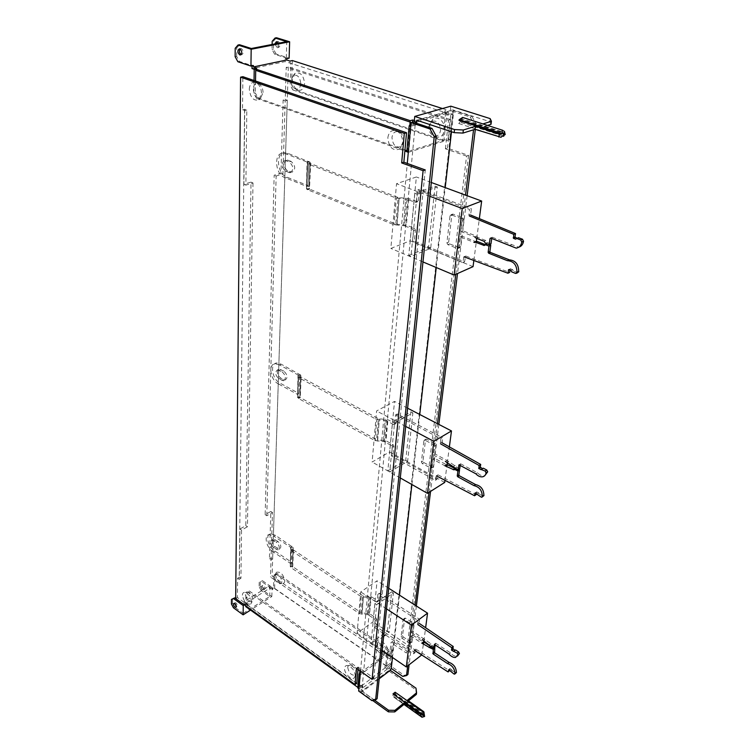<?xml version="1.0" encoding="UTF-8"?>
<svg xmlns="http://www.w3.org/2000/svg" width="755" height="755" viewBox="0 0 755 755"><rect width="100%" height="100%" fill="white"/><g stroke="black" fill="none" stroke-linecap="round" stroke-linejoin="round"><path stroke-width="0.57" stroke-dasharray="3.77 2.83" d="M442.458 108.541L447.243 110.079L444.95 110.73L444.714 112.939L445.629 112.665L285.23 61.589L252 68.554M410.805 125.283L414.089 124.33L415.845 124.915L416.203 121.149L448.423 111.844L444.95 110.73M416.203 121.149L414.353 120.536M256.738 68.044L256.719 69.403M253.453 65.553L252.047 65.09L252.038 65.855M256.7 70.13L254.209 69.29M448.423 111.844L448.017 115.515L446.28 114.958L446.441 113.495L444.714 112.939M446.441 113.495L414.231 122.829L410.116 122.055M286.74 58.654L285.333 58.201L285.23 61.589M289.986 61.061L289.92 63.099M285.333 58.201L286.287 58.003L274.669 54.294L276.094 54.011L289.118 58.163M272.121 44.46L272.008 49.377L274.669 54.294M286.287 58.003L286.787 41.629M274.792 43.95L277.208 47.716C278.765 47.14 279.133 45.659 278.331 43.262M235.135 56.663L236.655 56.361L239.392 61.419L251.037 65.298L252.047 65.09M236.655 56.361L236.711 48.027L235.192 48.32M239.533 44.734L236.711 48.027M251.283 48.499L251.037 65.298M240.005 48.981L241.364 48.622C243.761 50.944 243.912 52.973 241.817 54.69L241.166 54.568M237.872 61.731L239.392 61.419M276.519 37.75L273.631 40.978L272.196 41.251M276.094 54.011L273.433 49.094L273.631 40.978M276.962 41.846L278.293 41.525C280.652 43.781 280.775 45.744 278.642 47.433L276.226 43.667M273.433 49.094L272.008 49.377M292.364 60.56L291.553 84.673L290.137 85.004L290.873 62.892M291.553 84.673L294.205 89.59L292.798 89.921L290.137 85.004M292.798 89.921L442.581 140.826L443.94 140.392L447.243 110.079M445.629 112.665L442.581 140.826M446.28 114.958L450.858 113.627L448.064 138.845L406.813 151.793M414.089 124.33L414.231 122.829M450.858 113.627L452.594 114.184L448.017 115.515M452.594 114.184L449.772 139.42L448.064 138.845M408.313 152.321L449.772 139.42M410.711 126.264L408.54 152.406M415.845 124.915L410.947 126.349M406.822 151.679L408.832 151.425L411.503 122.518M407.389 151.878L409.795 125.575M408.832 151.425L406.907 150.745M404.954 150.047L258.059 98.046L255.322 92.988L253.831 93.337L256.568 98.395L258.059 98.046M255.52 81.011L255.322 92.988M254.039 80.502L253.831 93.337M256.568 98.395L404.869 150.991M443.94 140.392L294.205 89.59M360.333 673.007L391.401 649.63L389.854 663.541L386.305 666.259L387.532 667.109L387.315 669.072L384.871 667.373L386.645 666.014L274.593 588.334L272.781 589.485L270.337 587.786L245.158 603.632L247.612 605.397L245.715 606.595M357.87 687.409L360.126 686.267L360.239 685.078L359.493 685.644L246.876 604.708L247.631 604.236L244.129 601.726L269.318 585.908L269.261 587.824L270.309 588.551L272.121 587.409L262.429 580.689L261.343 581.359L269.988 587.371L269.261 587.824M387.315 669.072L362.589 688.041L360.126 686.267M272.781 589.485L272.819 588.334L269.318 585.908M270.337 587.786L270.309 588.551M362.589 688.041L362.777 686.05L360.239 685.078M361.466 685.965L386.22 667.042L384.993 666.193L385.711 665.655L273.546 587.871L273.961 575.112L276.16 574.215L387.391 650.13L385.711 665.655M272.819 588.334L273.546 587.871M244.403 604.878L245.148 604.406L244.101 603.66L244.129 601.726M247.612 605.397L247.631 604.236M245.148 604.406L245.158 603.632M231.436 604.019L232.568 603.311L234.597 607.096L243.214 613.353L243.346 604.132L244.101 603.66M232.568 603.311L232.597 598.715M234.531 603.5L235.088 602.698L236.022 603C237.532 604.604 237.834 605.803 236.928 606.605L236.353 606.51M243.214 613.353L269.705 596.497L261.117 590.467L262.193 589.787L271.828 596.535L250.566 610.087M233.465 607.803L234.597 607.096M262.429 580.689L261.343 581.359M259.229 582.209L259.116 586.767L260.201 586.088L260.315 581.539M261.117 590.467L259.116 586.767M269.705 596.497L269.988 587.371M262.523 589.646L263.467 589.938C264.401 589.126 264.118 587.937 262.608 586.39L261.674 586.106C260.739 586.918 261.022 588.098 262.523 589.646M260.201 586.088L262.193 589.787M271.828 596.535L272.121 587.409M263.608 588.976C262.108 587.418 261.825 586.239 262.759 585.427L263.693 585.71C265.203 587.258 265.486 588.447 264.552 589.259L263.608 588.976M245.734 605.84L245.941 592.515L247.083 591.807L246.876 604.708M245.941 592.515L247.083 591.807M249.254 590.948L360.947 669.978L359.909 670.751M359.493 685.644L360.947 669.978M359.559 673.592L358.266 687.692M386.305 666.259L386.22 667.042M361.541 685.163L357.813 688.022M358.88 688.787L362.777 686.05M359.05 688.909L360.182 674.706M391.401 649.63L392.638 650.47L360.343 674.819M389.854 663.541L391.081 664.391L392.638 650.47M387.532 667.109L391.081 664.391M384.871 667.373L384.993 666.193M386.645 666.014L388.466 649.328L387.391 650.13M274.593 588.334L275.056 574.432L273.961 575.112M275.056 574.432L277.264 573.536L388.466 649.328M277.264 573.536L276.16 574.215M358.002 669.534L248.112 591.656M347.715 667.382C348.942 673.177 351.556 675.744 355.548 675.102L356.256 673.46C355.916 669.562 353.991 666.844 350.48 665.306C348.857 665.013 347.932 665.702 347.715 667.382M355.237 675.763L354.359 677.811C351.603 680.812 343.921 673.177 344.601 668.175C344.865 666.08 346.016 665.212 348.036 665.58C352.415 667.505 354.812 670.902 355.237 675.763M356.511 668.354L358.219 667.071L373.782 678.075L425.273 169.96M356.756 683.275L237.41 597.535L237.608 578.198L239.203 579.312L244.582 110.579L242.525 109.824L242.874 76.68M358.219 667.071L358.012 669.411M242.393 595.185C242.515 593.034 243.487 592.128 245.309 592.467C248.961 594.147 251.066 597.252 251.623 601.773L250.745 604.094C246.63 604.661 243.846 601.688 242.393 595.185M249.273 89.213C249.782 83.654 252.019 81.446 255.983 82.588C259.456 84.636 261.305 88.269 261.523 93.507L258.908 99.773C253.623 101.245 250.415 97.725 249.273 89.213M387.834 137.703C388.872 131.7 391.817 129.445 396.668 130.926C400.763 133.324 402.745 137.306 402.632 142.884L399.584 149.084C392.77 151.227 388.853 147.433 387.834 137.703M235.692 598.611L237.41 597.535M251.009 182.144L252.991 182.974L245.875 185.107L246.819 110.041L244.752 109.296L243.884 184.277L251.009 182.144L245.819 525.669L239.901 529.028L239.344 577.141L237.608 578.198M244.752 109.296L242.525 109.824M245.875 185.107L243.884 184.277M252.991 182.974L247.461 526.754L245.819 525.669M239.203 579.312L240.939 578.264L241.543 530.123L247.461 526.754M246.819 110.041L244.582 110.579M241.543 530.123L239.901 529.028M240.939 578.264L239.344 577.141M252.812 599.791C252.359 596.167 250.679 593.685 247.753 592.345C246.281 592.071 245.498 592.798 245.403 594.515C246.555 599.744 248.791 602.122 252.104 601.659L252.812 599.791M263.051 92.44C262.882 88.259 261.409 85.343 258.625 83.711C255.445 82.795 253.642 84.56 253.227 89.014C254.133 95.838 256.709 98.66 260.956 97.471L263.051 92.44M403.84 141.544C403.944 137.089 402.349 133.899 399.074 131.993C395.186 130.794 392.817 132.597 391.968 137.41C392.779 145.215 395.922 148.254 401.396 146.517L403.84 141.544M428.812 126.462L431.228 121.63C436.739 119.762 439.854 122.688 440.571 130.388C439.599 135.098 437.183 136.844 433.323 135.617C430.171 133.767 428.67 130.719 428.812 126.462M444.525 130.115C445.658 122.386 437.758 115.034 432.889 119.233L429.888 125.245C429.708 130.521 431.577 134.314 435.493 136.608C440.288 138.137 443.298 135.966 444.525 130.115M466.571 156.087L445.412 148.801L447.432 148.15L468.581 155.417L466.571 156.087L406.445 653.056L391.005 642.618L392.619 641.42L390.835 657.407L272.111 575.99L270.488 576.999L389.24 658.615L391.005 642.618M445.412 148.801L448.555 120.262L286.22 67.384L285.23 99.556L287.287 100.273L272.659 558.983L271.073 557.917L270.488 576.999M292.393 79.492C292.525 84.475 294.271 87.948 297.64 89.921C301.594 91.11 303.906 88.986 304.586 83.55C303.586 75.16 300.405 71.772 295.035 73.386L292.393 79.492M275.575 574.555C276.047 578.943 278.095 581.935 281.709 583.54C283.559 583.87 284.588 582.973 284.777 580.84C283.408 574.376 280.634 571.507 276.462 572.252L275.575 574.555M377.292 644.034C377.623 648.753 379.954 652.018 384.267 653.839C386.324 654.198 387.523 653.339 387.853 651.254C388.674 646.233 380.898 638.853 378.17 642.014L377.292 644.034M468.581 155.417L408.049 651.829L406.445 653.056M447.432 148.15L450.593 119.658L448.555 120.262M450.593 119.658L288.334 66.931L286.22 67.384M288.334 66.931L272.111 575.99M408.049 651.829L392.619 641.42M265.156 514.674L266.789 515.731L272.48 512.485L271.007 559.984L269.422 558.917L270.847 511.437L265.156 514.674L274.169 175.217L280.954 173.188L283.134 100.066L285.23 99.556M269.422 558.917L271.073 557.917M272.48 512.485L270.847 511.437M266.789 515.731L276.151 176.019L274.169 175.217M287.287 100.273L285.192 100.783L282.936 173.98L276.151 176.019M271.007 559.984L272.659 558.983M282.936 173.98L280.954 173.188M285.192 100.783L283.134 100.066M390.835 657.407L389.24 658.615M300.801 83.739C300.264 88.108 298.414 89.817 295.233 88.873C292.525 87.278 291.119 84.484 291.015 80.474L293.129 75.566C297.432 74.273 299.99 77.001 300.801 83.739M281.86 581.482C281.719 583.19 280.898 583.917 279.407 583.643C276.5 582.35 274.858 579.944 274.471 576.414L275.188 574.564C278.538 573.979 280.766 576.282 281.86 581.482M384.842 652.009C384.578 653.688 383.625 654.377 381.973 654.085C378.5 652.622 376.632 649.989 376.358 646.205L377.066 644.572C381.077 643.77 383.672 646.252 384.842 652.009M416.364 694.402L415.797 689.768L388.429 670.733L388.731 667.986L391.033 666.221L404.208 675.319L402.793 676.433M388.429 670.733L360.843 691.957L361.098 689.183L358.672 691.042M360.503 671.176L407.285 163.448M450.829 106.172L450.254 111.315L453.727 111.731L470.167 116.987L474.206 124.415L473.545 129.775M474.206 124.415L476.009 123.858L471.988 116.44L453.226 110.457L450.254 111.315M453.226 110.457L391.033 666.221M408.785 255.511L428.519 247.451L435.088 186.126L414.844 193.299L408.785 255.511L410.956 256.417L417.09 194.148L437.324 186.957L430.68 248.338L410.956 256.417M387.825 470.884L405.737 460.295L410.918 411.852L392.591 421.941L387.825 470.884L389.731 471.96L394.554 422.989L412.872 412.872L407.625 461.343L389.731 471.96M387.447 631.067L391.647 591.835L374.914 603.566L371.073 643.071L387.447 631.067L389.136 632.19L385.465 634.898M383.672 636.21L372.772 644.232L376.66 604.708L393.383 592.949L389.136 632.19M393.383 592.949L391.647 591.835M416.807 120.234L452.83 109.853L452.575 112.061M392.487 657.473L399.48 595.148M411.89 484.531L419.752 414.495M436.239 267.525L445.205 187.618M451.481 131.757L453.727 111.731M379.208 678.792L362.636 691.552L362.749 690.363L361.815 691.08L415.363 122.857M372.772 644.232L371.073 643.071M376.66 604.708L374.914 603.566M417.09 194.148L414.844 193.299M430.68 248.338L428.519 247.451M437.324 186.957L435.088 186.126M491.024 124.311L489.759 121.612L452.83 109.853M502.585 135.957L461.55 122.64L458.729 123.49L500.98 137.259M503.594 136.287L503.056 135.692L503.481 132.616L479.67 124.934L482.907 123.933M487.503 125.405L479.283 127.982L503.056 135.692M489.759 121.612L490.155 118.611M479.283 127.982L479.67 124.934M505.208 134.607L462.202 120.451L504.359 134.522M503.481 132.616L504.019 133.201L504.463 131.417M461.55 122.64L462.202 120.451M458.729 123.49L461.494 120.658M459.078 120.46L461.9 119.611L504.019 133.201M461.9 119.611L461.994 118.856L459.163 119.705M462.673 117.431L461.994 118.856L504.123 132.436M471.988 116.44L470.167 116.987M407.7 665.853L415.156 605.208M429.01 492.392L437.447 423.678M455.793 274.301L465.524 195.101M390.373 669.119L388.731 667.986M404.208 675.319L407.917 674.46M476.009 123.858L475.329 129.379M467.128 195.696L457.502 273.546M438.844 424.395L430.558 491.411M416.392 606.001L409.125 664.749M415.797 689.768L416.005 688.192M374.471 700.093L362.636 691.552M360.843 691.957L372.64 700.48M362.749 690.363L361.098 689.183M408.408 700.848L407.275 701.763L423.602 713.305L423.904 715.721L421.847 717.146M423.904 715.721L424.603 716.457M423.904 714.834L394.837 694.27L394.601 697.007L393.553 697.054L420.95 716.061M423.602 713.305L423.819 711.72M394.846 695.279L423.999 716.391M392.968 693.949L394.554 695.515M407.275 701.763L407.474 700.178M423.951 714.438L394.884 693.873L392.713 695.591L421.686 716.155M392.713 695.591L394.884 693.873M361.815 691.08L373.432 699.46L377.113 698.677M371.941 700.631L373.432 699.46M394.554 422.989L392.591 421.941M407.625 461.343L405.737 460.295M412.872 412.872L410.918 411.852M473.857 260.466L476.282 241.996M476.754 238.401L479.349 218.648M473.045 266.647L410.144 240.798L416.354 176.981L396.535 183.71L390.854 248.423L410.144 240.798M422.97 261.938L390.854 248.423M431.313 182.493L416.354 176.981M429.869 196.3L396.535 183.71M306.615 189.099L306.454 186.674L309.078 186.787L309.154 188.958L306.615 189.099L307.644 189.769L393.978 224.716L404.557 225.811L406.369 225.122L408.88 198.584L407.049 199.235L396.318 198.14L308.757 164.25L307.71 163.609L310.277 163.476L398.168 197.489L408.88 198.584L417.524 201.802L418.336 200.811L416.515 201.472L417.779 189.939L469.582 209.446L468.874 215.052L469.365 215.968L471.158 215.26L470.676 214.354L471.384 208.748L469.582 209.446M465.741 256.058L463.976 256.823L465.741 256.058L464.533 261.815L414.316 241.222L415.42 230.133L414.476 228.387L406.369 225.122L396.809 224.235L399.187 197.687L397.026 225.33L396.809 224.235L393.978 224.716L396.318 198.14L398.168 197.489L395.799 224.037L309.154 188.958M414.316 241.222L412.523 241.94L413.617 230.832L412.674 229.076L404.557 225.811L407.049 199.235L415.288 202.406L416.515 201.472M465.977 256.096L509.653 272.413M508.681 269.601L510.427 268.789L510.002 270.092M510.427 268.789L512.645 269.639L513.4 271.036L511.663 271.847M517.902 272.706L513.4 271.036M484.927 245.177L487.098 243.912L489.193 244.733M485.984 244.724L485.342 244.658M490.948 243.978L487.286 242.534L485.795 240.505L477.934 237.419L476.471 236.136L462.541 230.681L460.758 231.407L462.107 220.432L461.116 218.61L451.33 214.854L450.027 215.779L446.884 242.855L447.847 244.639L457.464 248.518L459.719 247.848L460.541 246.894L461.871 236.117L475.754 241.6M459.719 247.848L449.631 243.903L448.668 242.119L451.83 215.09L453.132 214.156L462.909 217.902L463.9 219.724L462.541 230.681M490.486 238.023L492.26 237.268L491.722 238.438M492.26 237.268L518.742 247.215M518.487 237.712L515.637 239.175M418.336 200.811L419.601 189.297L471.384 208.748M460.758 231.407L474.697 236.872L476.471 236.136M457.945 248.593L458.766 247.64L460.088 236.853L473.98 242.346M463.976 256.823L462.768 262.589L412.523 241.94M419.601 189.297L417.779 189.939M511.607 244.714L509.851 245.488M485.512 243.289L487.286 242.534M476.15 238.165L477.934 237.419M461.871 236.117L460.088 236.853M512.645 269.639L510.899 270.45M508.842 269.62L510.588 268.808M510.144 269.214L509.059 269.705M465.335 256.53L463.561 257.295M464.533 261.815L462.768 262.589M310.277 163.476L310.163 162.334L307.502 162.202L307.549 163.278L310.22 163.401L309.106 188.778L306.464 188.656L307.71 163.609M288.165 153.463L286.296 154.001L307.493 162.183L306.454 186.674L307.096 162.023L308.955 161.476L307.908 185.579L309.078 186.787L310.135 162.221L288.165 153.463L284.512 152.68C275.726 152.906 276.915 172.65 285.843 176.708L307.908 185.579L306.068 186.164L285.522 177.887L287.372 177.321M291.043 161.325L286.523 159.871C282.691 162.844 283.012 166.468 287.466 170.743L292.006 172.225C295.856 169.233 295.535 165.6 291.043 161.325L289.174 161.863C293.676 166.157 293.997 169.79 290.156 172.782L292.006 172.225M285.522 177.887L283.993 177.274C275.065 173.206 273.857 153.435 282.644 153.208L286.296 154.001M290.156 172.782L285.616 171.291C281.153 167.015 280.832 163.391 284.654 160.409L286.523 159.871M284.654 160.409L289.174 161.863M444.988 480.322L446.922 465.59M446.932 465.505L447.007 464.967M447.262 463.032L449.376 446.894M444.714 482.436L389.608 451.952L394.525 401.405L376.603 410.956L372.121 462.022L389.608 451.952M400.292 477.962L372.121 462.022M407.615 408.2L394.525 401.405M405.699 426.415L376.603 410.956M297.659 397.677L297.536 394.78L299.895 394.856L299.933 397.423L297.659 397.677L298.565 398.517L374.933 440.59L384.342 441.675L385.975 440.75L387.957 419.752L386.305 420.658L376.783 419.572L299.452 378.076L298.536 377.255L300.839 377L378.453 418.676L387.957 419.752L395.705 423.706L396.233 423.036L394.591 423.951L395.592 414.882L440.75 438.683L440.627 443.883L442.26 442.911L442.392 437.721L440.75 438.683M437.909 474.886L436.305 475.886L437.909 474.886L437.003 479.331L393.062 454.991L393.931 446.205L393.091 444.648L385.975 440.75L377.472 439.901L379.359 418.893L377.632 441.279L377.472 439.901L374.933 440.59L376.783 419.572L378.453 418.676L376.575 439.674L299.933 397.423M393.062 454.991L391.439 455.935L392.307 447.139L391.458 445.582L384.342 441.675L386.305 420.658L393.525 424.508L394.591 423.951M438.193 474.933L476.131 494.695M475.103 492.958L476.688 491.901L476.301 493.553M476.688 491.901L478.67 492.921L479.34 494.148L477.745 495.214M483.417 496.167L479.34 494.148M454.68 469.459L456.35 468.364L458.681 469.629M459.672 469.006L447.083 460.484L434.965 453.963L433.342 454.935L434.399 446.337L433.521 444.714L424.999 440.174L423.876 440.722L421.403 462.003L422.262 463.589L431.237 468.317L433.389 466.694L434.436 458.228L446.516 464.769M432.851 467.326L423.885 462.607L423.026 461.022L425.518 439.759L426.641 439.212L435.154 443.751L436.022 445.365L434.965 453.963M459.021 464.835L460.635 463.825L460.182 465.354M460.635 463.825L477.481 472.753C479.585 475.046 481.803 476.056 484.134 475.782L484.833 475.603M396.233 423.036L397.253 413.976L442.392 437.721M433.342 454.935L445.459 461.484L447.083 460.484M431.237 468.317L432.813 459.21L444.903 465.769M436.305 475.886L435.399 480.331L391.439 455.935M397.253 413.976L395.592 414.882M477.481 472.753L475.867 473.791M454.878 468.298L456.492 467.288M446.733 462.749L448.357 461.749M434.436 458.228L432.813 459.21M456.35 468.364L455.718 468.751M478.67 492.921L477.084 493.978M437.645 475.197L436.031 476.197M437.003 479.331L435.399 480.331M300.839 377L300.764 375.244L298.376 375.169L298.395 376.802L300.792 376.877L299.886 397.205L297.527 397.13L298.536 377.255M281.181 364.184L279.492 364.948L298.367 375.122L297.536 394.78L298.017 374.857L299.707 374.074L298.857 393.412L299.895 394.856L300.745 375.084L281.181 364.184L276.736 362.966C269.95 363.438 271.857 378.264 279.18 382.634L298.857 393.412L297.196 394.214L278.878 384.163L280.539 383.38M283.767 371.016L279.208 369.101C276.368 371.366 276.84 374.348 280.615 378.057L285.192 379.991C288.042 377.726 287.561 374.735 283.767 371.016L282.087 371.79C285.89 375.518 286.362 378.51 283.521 380.775L285.192 379.991M278.878 384.163L277.51 383.417C270.186 379.038 268.27 364.193 275.056 363.731L279.492 364.948M283.521 380.775L278.935 378.84C275.16 375.122 274.688 372.13 277.529 369.875L279.208 369.101M277.529 369.875L282.087 371.79M421.705 654.962L423.725 642.26M423.857 641.24L425.631 627.735M422.092 654.651L373.083 621.799L377.075 580.774L360.73 591.929L357.106 633.237L373.083 621.799M382.181 650.423L357.106 633.237M388.712 588.239L377.075 580.774M386.551 608.87L360.73 591.929M290.392 566.845L290.307 563.692L292.44 563.74L292.459 566.514L290.392 566.845L291.204 567.769L359.654 613.702L368.129 614.749L369.62 613.692L371.233 596.667L369.724 597.715L361.154 596.658L291.93 551.037L291.109 550.112L293.195 549.791L362.674 595.62L371.233 596.667L377.651 600.867L378.585 600.565L377.075 601.622L377.896 594.308L417.911 620.327L417.845 624.574L419.346 623.451L419.402 619.213L417.911 620.327M415.76 649.168L414.287 650.3L415.76 649.168L415.061 652.707L376.009 626.461L376.717 619.327L375.962 617.92L369.62 613.692L361.966 612.89L363.495 595.855L362.079 614.419L361.966 612.89L361.164 612.645L359.654 613.702L361.154 596.658L362.674 595.62L361.164 612.645L292.459 566.514M376.009 626.461L374.527 627.528L375.226 620.393L374.471 618.987L368.129 614.749L369.724 597.715L376.141 601.924L377.075 601.622M416.071 649.253L449.574 670.761M448.536 669.732L449.999 668.543L449.64 670.374M449.999 668.543L452.377 670.751L450.914 671.941M456.086 672.95L452.377 670.751M431.105 646.978L431.964 646.356L434.229 647.856M431.539 646.639L430.52 646.346M434.889 647.346L432.077 645.497L430.916 643.779L413.032 631.52L411.541 632.633L412.39 625.706L411.607 624.253L404.067 619.308L403.085 619.6L401.084 636.767L401.858 638.202L409.927 643.345L411.758 641.788L412.607 634.955L423.291 642.033M411.399 642.222L403.34 637.088L402.566 635.663L404.576 618.505L405.567 618.213L413.098 623.139L413.882 624.593L413.032 631.52M434.134 644.383L435.616 643.232L435.22 644.959M435.616 643.232L450.518 652.896C452.707 655.406 454.906 656.51 457.096 656.227L457.454 656.123M378.585 600.565L379.416 593.251L419.402 619.213M411.541 632.633L422.262 639.721L423.744 638.588M409.927 643.345L411.116 636.078L421.809 643.166M414.287 650.3L413.589 653.839L374.527 627.528M379.416 593.251L377.896 594.308M450.518 652.896L449.036 654.066M430.595 646.639L432.077 645.497M423.395 640.938L424.876 639.796M412.607 634.955L411.116 636.078M431.964 646.356L431.133 646.997M451.783 669.647L450.32 670.836M448.744 669.779L450.207 668.6M449.886 668.751L448.659 669.742M415.59 649.385L414.108 650.517M415.061 652.707L413.589 653.839M293.195 549.791L293.148 547.668L290.996 547.62L290.986 549.593L293.157 549.64L292.421 566.288L290.279 566.241L291.109 550.112M275.509 535.352L273.971 536.258L290.986 547.564L290.307 563.692L290.675 547.233L292.204 546.309L291.515 562.164L292.44 563.74L293.138 547.479L275.509 535.352L270.658 533.728C265.392 534.285 267.6 545.912 273.754 550.31L291.515 562.164L289.995 563.098L273.461 552.047L274.98 551.131M277.859 541.392L273.367 539.145C271.243 540.92 271.8 543.449 275.028 546.743L279.539 548.998C281.662 547.224 281.105 544.685 277.859 541.392L276.33 542.298C279.577 545.601 280.143 548.139 278.019 549.914L279.539 548.998M273.461 552.047L272.234 551.226C266.081 546.818 263.863 535.172 269.12 534.625L273.971 536.258M278.019 549.914L273.508 547.649C270.271 544.355 269.714 541.826 271.838 540.052L273.367 539.145M271.838 540.052L276.33 542.298M403.548 225.613L405.784 197.989L403.548 225.613M414.476 228.387L412.674 229.076M413.617 230.832L415.42 230.133M415.288 202.406L417.109 201.745M468.874 215.052L470.676 214.354M490.731 238.052L492.505 237.306M491.816 237.768L490.939 238.136M485.795 240.505L484.021 241.26M462.107 220.432L463.9 219.724M462.909 217.902L461.116 218.61M451.33 214.854L453.132 214.156M451.83 215.09L450.027 215.779M446.884 242.855L448.668 242.119M449.631 243.903L447.847 244.639M457.464 248.518L459.238 247.772M460.541 246.894L458.766 247.64M517.354 272.63L515.618 273.442M310.626 163.693L308.757 164.25L307.644 189.769L309.493 189.184L310.626 163.693M288.816 172.574L290.675 172.017M287.466 170.743L285.616 171.291M285.956 160.607L287.825 160.069M383.436 441.448L385.229 419.072L383.436 441.448M393.091 444.648L391.458 445.582M392.307 447.139L393.931 446.205M393.525 424.508L395.176 423.593M440.203 443.072L441.835 442.1M459.323 464.901L460.937 463.891M460.352 464.155L459.219 464.853M455.19 465.429L453.576 466.439M434.399 446.337L436.022 445.365M435.154 443.751L433.521 444.714M424.999 440.174L426.641 439.212M425.518 439.759L423.876 440.722M421.403 462.003L423.026 461.022M423.885 462.607L422.262 463.589M430.652 468.194L432.266 467.203M433.389 466.694L431.775 467.685M482.756 496.026L481.171 497.092M301.141 377.273L299.452 378.076L298.565 398.517L300.235 397.696L301.141 377.273M281.794 380.397L283.465 379.614M280.615 378.057L278.935 378.84M279.218 370.243L280.898 369.469M367.317 614.513L368.78 595.95L367.317 614.513M375.962 617.92L374.471 618.987M375.226 620.393L376.717 619.327M376.141 601.924L377.651 600.867M417.468 623.847L418.959 622.733M434.465 644.468L435.946 643.317M435.427 643.449L434.238 644.374M430.916 643.779L429.435 644.93M412.39 625.706L413.882 624.593M413.098 623.139L411.607 624.253M404.067 619.308L405.567 618.213M404.576 618.505L403.085 619.6M401.084 636.767L402.566 635.663M403.34 637.088L401.858 638.202M409.295 643.175L410.777 642.052M411.758 641.788L410.276 642.911M455.397 672.762L453.934 673.96M293.468 550.093L291.93 551.037L291.204 567.769L292.723 566.816L293.468 550.093M276.085 549.366L277.614 548.451M275.028 546.743L273.508 547.649M273.735 540.589L275.264 539.683M278.642 47.433L277.208 47.716M277.793 41.468L276.358 41.742M239.344 48.848L240.864 48.556M240.609 54.926L241.817 54.69M236.173 607.077L236.928 606.605M233.956 603.405L235.088 602.698M262.759 585.427L261.674 586.106M264.552 589.259L263.467 589.938M355.548 675.102L354.359 677.811M350.48 665.306L348.036 665.58M247.753 592.345L245.309 592.467M252.104 601.659L250.745 604.094M258.625 83.711L255.983 82.588M260.956 97.471L258.908 99.773M399.074 131.993L396.668 130.926M401.396 146.517L399.584 149.084M431.228 121.63L432.889 119.233M433.323 135.617L435.493 136.608M295.233 88.873L297.64 89.921M293.129 75.566L295.035 73.386M279.407 583.643L281.709 583.54M275.188 574.564L276.462 572.252M381.973 654.085L384.267 653.839M377.066 644.572L378.17 642.014M403.963 704.443L393.553 697.054M415.703 202.463L417.524 201.802M517.968 247.357L516.212 248.14M450.886 214.788L452.679 214.09M516.703 273.272L516.165 273.527M310.23 163.429L309.106 188.835M307.578 163.391L306.483 188.816M307.493 162.183L306.445 186.598M310.135 162.221L309.059 186.636M284.512 152.68L282.644 153.208M394.053 424.612L395.705 423.706M484.134 475.782L482.53 476.82M424.433 440.052L426.075 439.099M300.792 376.924L299.895 397.281M298.414 376.962L297.545 397.328M298.367 375.122L297.536 394.705M300.745 375.093L299.877 394.667M276.736 362.966L275.056 363.731M376.717 602.084L378.227 601.027M457.096 656.227L455.624 657.407M403.453 619.147L404.954 618.043M293.157 549.687L292.421 566.373M291.005 549.782L290.288 566.467M290.986 547.564L290.298 563.617M293.138 547.479L292.43 563.532M270.658 533.728L269.12 534.625"/><path stroke-width="1.13" d="M414.353 120.536L412.692 119.988L410.248 120.687L254.218 68.573L256.738 68.044L253.435 66.94L286.692 60.004L289.986 61.061L292.364 60.56L442.458 108.541M256.719 69.403L256.7 70.13L255.7 70.338L255.52 81.011M253.435 66.94L253.453 65.553L250.943 66.081L237.872 61.731L235.135 56.663L235.192 48.32L238.004 45.026L251.179 49.254L289.637 41.78L276.519 37.75L275.075 38.024L286.787 41.629L251.283 48.499L239.533 44.734L238.004 45.026M252.038 65.855L252 68.554L254.209 69.29M410.116 122.055L255.7 70.338M289.637 41.78L289.118 58.163L286.74 58.654L286.692 60.004M272.121 44.46L272.196 41.251L275.075 38.024M278.331 43.262L276.358 41.742L274.792 43.95M241.166 54.568C239.288 52.992 238.901 51.132 240.005 48.981M251.179 49.254L250.943 66.081M239.845 48.915L239.344 48.848C237.249 50.576 237.4 52.595 239.788 54.917L240.298 54.992C242.393 53.265 242.242 51.246 239.845 48.915M276.226 43.667L276.962 41.846M408.313 152.321L406.813 151.793L409.191 125.755L410.805 125.283M409.191 125.755L410.711 126.264M412.692 119.988L412.485 122.225M409.795 125.575L410.248 120.687M406.907 150.745L404.954 150.047M254.218 68.573L254.039 80.502M404.869 150.991L406.822 151.679M245.734 605.84L245.715 606.595L357.87 687.409M243.346 604.132L234.682 597.894L233.54 598.592L243.261 605.604L244.403 604.878M234.682 597.894L231.464 599.413L231.436 604.019L233.465 607.803L243.129 614.834L250.566 610.087M236.353 606.51L234.531 603.5M243.261 605.604L243.129 614.834M231.464 599.413L233.54 598.592M234.852 607.011L235.796 607.313C236.702 606.51 236.4 605.312 234.89 603.707L233.956 603.405C233.04 604.208 233.342 605.406 234.852 607.011M359.909 670.751L359.559 673.592M358.88 688.787L357.813 688.022L359.097 673.932L360.333 673.007M360.182 674.706L359.097 673.932M359.814 670.827L358.002 669.534M403.859 162.202L425.273 169.96L423.102 170.696L401.669 162.91L404.302 133.39L240.6 77.17L242.874 76.68L406.52 132.738L403.859 162.202L401.669 162.91M358.012 669.411L356.756 683.275L355.067 684.558L235.692 598.611L240.6 77.17M355.067 684.558L356.511 668.354L372.073 679.377L373.782 678.075M372.073 679.377L423.102 170.696M404.302 133.39L406.52 132.738M407.285 163.448L411.05 122.64L430.048 129.011L434.229 136.731L436.182 136.126L377.113 698.677L375.622 699.857L371.941 700.631L358.672 691.042L360.503 671.176M411.05 122.64L414.24 121.715L414.74 116.421L450.829 106.172L490.155 118.611L491.42 121.291L491.024 124.311L487.503 125.405M436.182 136.126L432.002 128.416L415.363 122.857L416.59 122.499L416.807 120.234L454.161 132.644L462.975 133.088L475.084 129.294L500.98 137.259L504.359 134.522L505.208 134.607L504.463 131.417L502.198 130.285L502.141 132.333L505.208 134.607M409.125 664.749L407.917 674.46L406.511 675.574L402.793 676.433L391.26 668.439L392.487 657.473M399.48 595.148L411.89 484.531M419.752 414.495L436.239 267.525M445.205 187.618L451.481 131.757M391.26 668.439L390.241 670.298L379.208 678.792M385.465 634.898L383.672 636.21M416.59 122.499L414.24 121.715M462.975 133.088L463.334 130.002L454.519 129.558L414.74 116.421M454.519 129.558L454.161 132.644M504.68 134.55L503.594 136.287L502.585 135.957M482.907 123.933L491.42 121.291M463.334 130.002L475.461 126.245L499.3 133.965L501.405 134.163L502.141 132.333M499.3 133.965L498.885 137.061M475.461 126.245L475.084 129.294M501.405 134.163L459.078 120.46L459.163 119.705L462.673 117.431M406.511 675.574L407.7 665.853M415.156 605.208L429.01 492.392M437.447 423.678L455.793 274.301M465.524 195.101L473.545 129.775M475.329 129.379L467.128 195.696M457.502 273.546L438.844 424.395M430.558 491.411L416.392 606.001M390.241 670.298L416.005 688.192L416.571 692.826L407.474 700.178L423.819 711.72L424.603 716.457L392.968 693.949L395.139 692.231L424.131 712.711M372.64 700.48L388.391 711.852L394.742 711.918L394.931 710.332L388.57 710.257L374.471 700.093M422.092 714.589L420.592 714.409L420.375 715.995L404.029 704.396L404.227 702.811L420.592 714.409M394.931 710.332L404.227 702.811M388.391 711.852L388.57 710.257M404.029 704.396L394.742 711.918M420.375 715.995L421.686 716.155L421.998 717.25L424.603 716.457M403.963 704.443L421.998 717.25M424.414 715.853L394.846 695.279M395.139 692.231L395.091 695.091M408.408 700.848L416.364 694.402L416.571 692.826M430.048 129.011L432.002 128.416M375.622 699.857L434.229 136.731M479.349 218.648L481.662 201.056L462.23 208.522L454.114 275.046L473.045 266.647L473.857 260.466M476.32 241.742L476.754 238.401M454.114 275.046L422.97 261.938M481.662 201.056L431.313 182.493M462.23 208.522L429.869 196.3M510.002 270.092L509.653 272.413L507.917 273.225L508.681 269.601L510.899 270.45L511.663 271.847L515.618 273.442L518.685 271.498C518.628 264.344 515.542 260.475 509.427 259.871L490.401 252.425L489.901 251.509L490.759 245.347L488.995 246.111L477.396 241.524L474.961 242.487L476.735 241.742L475.754 241.6L473.98 242.346L474.961 242.487M516.703 273.272L518.789 271.753M474.697 236.872L476.15 238.165L484.021 241.26L485.512 243.289L490.759 245.347M491.722 238.438L490.948 243.978L489.183 244.733L490.042 238.514L490.731 238.052L516.212 248.14C519.223 247.621 521.073 245.62 521.762 242.129L520.761 240.024L516.722 238.476L515.637 239.175L513.532 238.372L513.749 234.343L469.365 215.968M518.742 247.215C521.337 246.432 522.922 244.478 523.517 241.355L522.526 239.25L518.487 237.712L516.722 238.476M471.158 215.26L515.514 233.578L514.995 237.042L517.118 238.306M487.088 243.912L484.219 245.488L475.612 242.27M509.427 259.871L507.445 260.702L488.636 253.199L488.136 252.283L488.995 246.111M507.681 260.664C513.796 261.268 516.882 265.147 516.948 272.31L517.052 272.574M507.917 273.225L464.202 256.851M515.514 233.578L513.749 234.343M507.445 260.702L509.191 259.909M518.685 271.498L516.948 272.31M509.059 269.705L508.398 270.016M449.376 446.894L451.471 430.945L433.823 441.354L427.481 493.355L444.714 482.436L444.988 480.322M447.007 464.967L447.262 463.032M427.481 493.355L400.292 477.962M451.471 430.945L407.615 408.2M433.823 441.354L405.699 426.415M476.301 493.553L476.131 494.695L474.546 495.752L475.103 492.958L481.171 497.092L481.832 497.234L483.889 495.318C483.71 489.429 480.935 485.852 475.584 484.578L459.295 475.716L458.851 474.904L459.521 470.082L457.917 471.092L454.736 469.374L454.057 469.846L454.68 469.459M482.275 496.932L483.983 495.544M458.681 469.629L459.521 470.082M455.567 468.846L447.932 464.957L446.516 464.769L444.903 465.769L454.057 469.846M460.182 465.354L459.672 469.006L458.058 470.016L459.021 464.835L475.867 473.791C477.981 476.094 480.208 477.103 482.53 476.82C484.474 476.424 485.654 475.121 486.06 472.913L485.182 471.073L478.953 468.647L479.085 465.457L440.627 443.883M484.833 475.603L487.664 471.866L486.786 470.035L483.304 468.185L480.765 469.619M442.26 442.911L480.699 464.429L480.293 467.118L482.379 468.581M445.459 461.484L458.058 470.016M483.889 495.318L482.303 496.384C482.115 490.486 479.34 486.899 473.989 485.625L457.69 476.735L457.247 475.924L457.917 471.092M474.546 495.752L436.588 475.943M480.699 464.429L479.085 465.457M483.304 468.185L481.69 469.214M447.932 464.957L446.318 465.958M455.718 468.751L454.736 469.374M473.989 485.625L475.584 484.578M425.631 627.735L427.547 613.164L411.399 625.178L406.303 666.948L421.705 654.962M423.725 642.26L423.857 641.24M406.303 666.948L382.181 650.423M427.547 613.164L388.712 588.239M411.399 625.178L386.551 608.87M449.64 670.374L448.121 671.95L448.744 669.779L453.934 673.96L454.633 674.149L456.369 672.327C456.152 667.467 453.689 664.136 448.989 662.352L434.625 652.82L434.767 648.215L433.285 649.366L430.067 647.781L431.105 646.978M454.954 673.885L456.454 672.526M434.229 647.856L434.767 648.215M430.067 647.781L421.809 643.166L423.291 642.033L424.536 642.382L430.52 646.346M435.22 644.959L434.889 647.346L433.408 648.498L434.465 644.468L449.036 654.066C451.235 656.586 453.434 657.699 455.624 657.407L457.955 654.632L457.143 653.132L451.679 650.272L451.754 647.677L417.845 624.574M457.454 656.123L459.408 653.575L458.615 651.952L455.558 649.951L453.274 651.32M419.346 623.451L453.236 646.497L452.915 648.658L454.746 650.14M422.262 639.721L433.408 648.498M456.369 672.327L454.916 673.526C454.689 668.656 452.217 665.325 447.517 663.532L433.143 653.972L433.285 649.366M448.121 671.95L414.599 650.385M453.236 646.497L451.754 647.677M455.558 649.951L454.076 651.121M424.536 642.382L423.055 643.524M431.133 646.997L430.482 647.507M447.517 663.532L448.989 662.352M501.509 133.39L459.163 119.705M420.95 716.061L421.63 716.552M513.23 237.806L514.995 237.042M515.297 237.608L513.532 238.372M520.761 240.024L522.526 239.25M523.545 241.138L521.79 241.921M521.762 242.129L523.517 241.355M490.939 238.136L490.042 238.514M483.464 245.375L485.238 244.62M488.136 252.283L489.901 251.509M490.401 252.425L488.636 253.199M478.679 468.147L480.293 467.118M480.558 467.619L478.953 468.647M485.182 471.073L486.786 470.035M487.692 471.705L486.088 472.743M486.06 472.913L487.664 471.866M459.219 464.853L458.738 465.165M453.132 469.657L454.746 468.647M457.247 475.924L458.851 474.904M459.295 475.716L457.69 476.735M451.433 649.828L452.915 648.658M453.151 649.102L451.679 650.272M457.143 653.132L458.615 651.952M459.427 653.443L457.955 654.632M457.926 654.764L459.408 653.575M429.085 647.516L430.539 646.393M432.757 653.245L434.229 652.084M434.625 652.82L433.143 653.972M462.626 117.421L502.764 130.313M484.219 245.488L484.927 245.177M446.101 466.014L447.724 465.014"/></g></svg>

